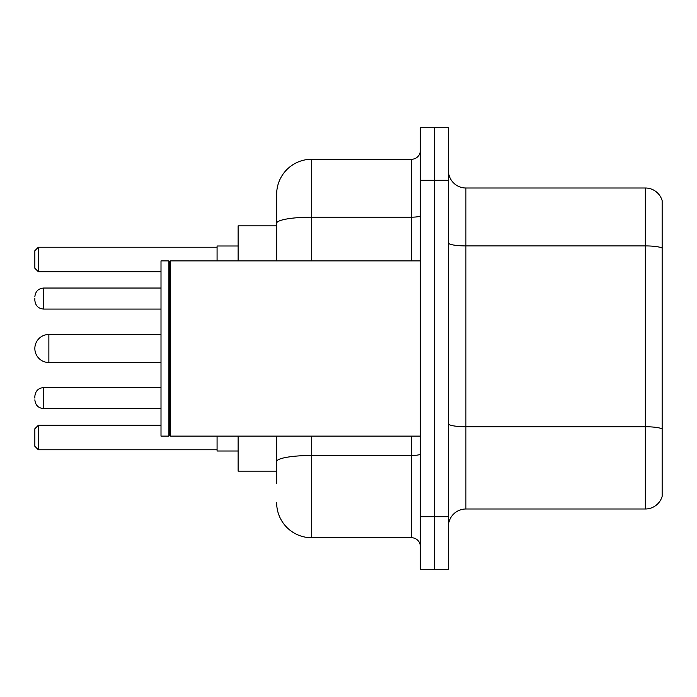 <?xml version="1.0" encoding="UTF-8"?>
<svg xmlns="http://www.w3.org/2000/svg" width="697" height="697" viewBox="0 0 697 697"><rect width="100%" height="100%" fill="white"/><g stroke="black" fill="none" stroke-linecap="round" stroke-linejoin="round"><path stroke-width="1.05" d="M276.657 225.845L238.113 225.845L238.113 260.887M276.657 471.155L238.113 471.155L238.113 436.113M276.657 483.422L276.657 436.113M420.343 516.712L420.343 569.283L434.362 569.283L434.362 516.712L434.362 569.283L448.38 569.283L448.38 516.712L434.362 516.712L434.362 180.288L434.362 516.712L420.343 516.712L420.343 180.288L434.362 180.288L434.362 127.717L434.362 180.288L448.38 180.288L448.38 516.712M448.38 180.288L448.38 127.717L420.343 127.717L420.343 180.288M311.707 436.113L311.707 537.744L411.578 537.744L411.578 436.113M276.657 260.887L276.657 194.306A35.042 35.042 0 0 1 311.707 159.256L411.578 159.256A8.765 8.765 0 0 0 420.343 150.5M276.657 194.306L276.657 213.578M420.343 546.5A8.765 8.765 0 0 0 411.578 537.744M311.707 537.744A35.042 35.042 0 0 1 276.657 502.694M448.38 526.531A17.521 17.521 0 0 1 465.901 509.002L645.326 509.002L645.326 187.998L465.901 187.998A17.521 17.521 0 0 1 448.38 170.469A17.521 17.521 0 0 0 465.901 187.998L465.901 509.002M662.15 200.614A17.521 17.521 0 0 0 645.326 187.998A17.521 17.521 0 0 1 662.15 200.614L662.15 496.386A17.521 17.521 0 0 1 645.326 509.002M662.15 248.35L662.15 428.934A17.521 3.041 180 0 0 645.326 426.747L465.901 426.747A17.521 3.041 0 0 1 448.38 423.698M161.007 334.482L48.868 334.482A14.018 14.018 0 0 0 34.85 348.5A14.018 14.018 0 0 1 48.868 334.482L48.868 362.518A14.018 14.018 0 0 1 34.85 348.5M170.652 436.113L169.772 435.233L169.772 261.767L170.652 260.887L170.652 436.113L420.343 436.113M168.892 436.113L161.007 436.113L161.007 260.887L168.892 260.887L168.892 436.113L169.772 435.233M217.081 436.113L217.081 451.003L238.113 451.003M238.113 245.997L217.081 245.997L217.081 260.887M38.352 449.783L34.85 446.272L34.85 428.751L38.352 425.248L38.352 449.783L217.081 449.783M38.352 425.248L161.007 425.248M38.352 271.752L34.85 268.249L34.85 250.728L38.352 247.217L38.352 271.752L161.007 271.752M38.352 247.217L217.081 247.217M34.85 398.092L34.85 396.34L34.85 398.092M34.85 298.56L34.85 300.311L34.85 298.56M420.343 453.956A8.765 1.525 0 0 1 411.578 455.481L311.707 455.481A35.042 6.081 180 0 0 276.657 461.571M311.707 159.256L311.707 217.176L411.578 217.176L411.578 159.256M276.657 223.267A35.042 6.081 180 0 1 311.707 217.176L311.707 260.887M411.578 260.887L411.578 217.176A8.765 1.525 0 0 0 420.343 215.652M662.15 248.106A17.521 3.041 180 0 0 645.326 245.91L465.901 245.91A17.521 3.041 0 0 1 448.38 242.87M34.85 396.34C35.416 390.965 38.335 388.046 43.615 387.576L43.615 408.599L161.007 408.599M161.007 288.044L43.615 288.044L43.615 309.076C38.335 308.605 35.416 305.687 34.85 300.311M169.772 261.767L168.892 260.887M170.652 260.887L420.343 260.887M161.007 362.518L48.868 362.518M43.615 387.576L161.007 387.576M43.615 408.599C38.335 408.128 35.416 405.21 34.85 399.843M43.615 309.076L161.007 309.076M43.615 288.044C38.335 288.514 35.416 291.442 34.85 296.809"/></g></svg>
